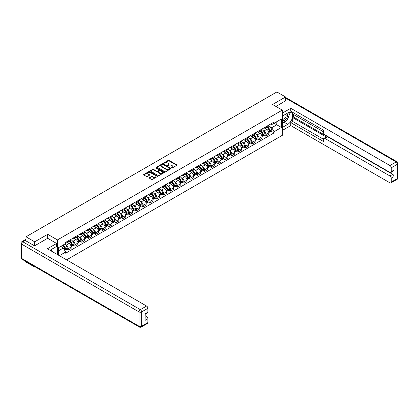 <?xml version="1.0" encoding="UTF-8"?>
<svg xmlns="http://www.w3.org/2000/svg" width="419" height="419" viewBox="0 0 419 419"><rect width="100%" height="100%" fill="white"/><g stroke="black" fill="none" stroke-linecap="round" stroke-linejoin="round"><path stroke-width="0.63" d="M171.633 167.967L172.23 167.967L176.787 165.332A0.608 0.351 0 0 0 176.787 164.84L169.067 160.383A0.608 0.351 0 0 0 168.213 160.383L163.656 163.012L163.656 163.358L164.845 163.017A1.943 1.121 0 0 1 167.59 163.017L168.234 163.389A1.943 1.121 0 0 1 168.799 164.185A1.943 1.121 0 0 1 168.234 164.976L167.642 165.662L168.831 165.322A1.943 1.121 0 0 1 171.575 165.322L172.219 165.694A1.943 1.121 0 0 1 172.79 166.484A1.943 1.121 0 0 1 172.219 167.281L171.633 167.967L171.633 167.621M149.384 177.666A0.608 0.351 0 0 0 149.384 178.159L151.547 179.411A0.608 0.351 0 0 0 152.406 179.411L157.465 176.488A0.608 0.351 0 0 0 157.465 175.996L149.751 171.539A0.608 0.351 0 0 0 148.892 171.539L143.832 174.461A0.608 0.351 0 0 0 143.832 174.953L146.446 176.467A0.608 0.351 0 0 0 147.305 176.467L149.468 175.215A0.608 0.351 0 0 0 149.468 174.718L148.174 173.969A1.624 0.938 0 0 1 147.698 173.309A1.624 0.938 0 0 1 148.698 172.445A1.624 0.938 0 0 1 150.468 172.644L155.549 175.577A1.624 0.938 0 0 1 156.025 176.242A1.624 0.938 0 0 1 155.025 177.106A1.624 0.938 0 0 1 153.254 176.902L152.406 176.415A0.608 0.351 0 0 0 151.547 176.415L149.384 177.666L149.384 178.159M57.45 239.925L47.708 234.3L34.688 241.821L25.994 236.798L276.875 91.955L285.569 96.972L272.549 104.493L282.291 110.118L57.45 239.925L57.45 254.584M164.887 171.711A0.608 0.351 0 0 0 165.746 171.711L170.805 168.789A0.608 0.351 0 0 0 170.805 168.291L163.085 163.834A0.608 0.351 0 0 0 162.226 163.834L157.167 166.757A0.608 0.351 0 0 0 157.167 167.254L164.887 171.711M155.858 168.056L156.287 168.119L156.287 167.61L164.138 172.146A0.608 0.351 0 0 1 164.138 172.638L159.079 175.561A0.608 0.351 0 0 1 158.22 175.561L150.5 171.104L152.663 169.863L152.663 169.36L150.5 170.606A0.608 0.351 0 0 0 150.5 171.104L150.5 170.606M152.663 169.863A0.608 0.351 0 0 1 153.522 169.863L153.522 169.36A0.608 0.351 0 0 0 152.663 169.36M153.522 169.36L156.654 171.167A0.608 0.351 0 0 0 157.513 171.167L158.948 170.334A0.608 0.351 0 0 0 158.948 169.842L155.69 167.961L156.287 167.61M34.688 266.584L34.688 267.044L25.994 262.022L25.994 261.566M66.605 259.869L282.291 135.342L282.291 110.118M34.688 267.044L35.086 266.814M34.688 241.821L34.688 245.78M25.994 236.798L25.994 240.909M24.192 240.365A1.236 0.712 -120 0 0 24.019 240.422A1.236 0.712 -120 0 0 23.888 240.537M285.569 100.932L285.569 96.972M265.908 126.763A2.844 1.639 60 0 1 265.316 128.041L268.202 126.376A2.844 1.639 -120 0 0 268.789 125.103M263.169 130.608L263.897 131.027A2.844 1.639 60 0 1 265.908 134.509L268.789 132.844A2.844 1.639 -120 0 0 266.783 129.361L264.714 128.172M268.789 132.844L268.789 134.384L265.908 136.049L264.342 135.143M265.316 128.041A2.844 1.639 60 0 1 263.918 127.915M265.908 134.509L265.908 136.049M259.089 130.702A2.844 1.639 60 0 1 258.502 131.975L261.388 130.309A2.844 1.639 -120 0 0 261.975 129.036M257.528 139.082L259.089 139.983L261.975 138.317L261.975 136.777A2.844 1.639 -120 0 0 259.963 133.3L257.9 132.105M258.502 131.975A2.844 1.639 60 0 1 257.104 131.849M256.355 134.546L257.083 134.965A2.844 1.639 60 0 1 259.089 138.443L259.089 139.983M252.275 134.635A2.844 1.639 60 0 1 251.688 135.913L254.569 134.248A2.844 1.639 -120 0 0 255.161 132.97M250.709 143.015L252.275 143.916L255.161 142.256L255.161 140.716A2.844 1.639 -120 0 0 253.149 137.233L251.086 136.044M251.688 135.913A2.844 1.639 60 0 1 250.284 135.782M249.535 138.48L250.263 138.899A2.844 1.639 60 0 1 252.275 142.381L252.275 143.916M245.461 138.569A2.844 1.639 60 0 1 244.869 139.846L247.755 138.181A2.844 1.639 -120 0 0 248.341 136.908M243.895 146.949L245.461 147.855L248.341 146.189L248.341 144.649A2.844 1.639 -120 0 0 246.33 141.172L244.267 139.977M244.869 139.846A2.844 1.639 60 0 1 243.47 139.721M242.721 142.413L243.449 142.832A2.844 1.639 60 0 1 245.461 146.315L245.461 147.855M238.641 142.507A2.844 1.639 60 0 1 238.055 143.78L240.935 142.114A2.844 1.639 -120 0 0 241.527 140.842M237.081 150.887L238.641 151.788L241.527 150.122L241.527 148.588A2.844 1.639 -120 0 0 239.516 145.105L237.453 143.911M238.055 143.78A2.844 1.639 60 0 1 236.656 143.654M235.907 146.351L236.63 146.77A2.844 1.639 60 0 1 238.641 150.248L238.641 151.788M231.827 146.441A2.844 1.639 60 0 1 231.236 147.718L234.121 146.053A2.844 1.639 -120 0 0 234.708 144.775M230.261 154.821L231.827 155.727L234.708 154.061L234.708 152.521A2.844 1.639 -120 0 0 232.702 149.038L230.639 147.849M231.236 147.718A2.844 1.639 60 0 1 229.837 147.588M229.088 150.285L229.816 150.704A2.844 1.639 60 0 1 231.827 154.187L231.827 155.727M225.008 150.374A2.844 1.639 60 0 1 224.422 151.652L227.308 149.986A2.844 1.639 -120 0 0 227.894 148.714M223.447 158.754L225.008 159.66L227.894 157.994L227.894 156.455A2.844 1.639 -120 0 0 225.883 152.977L223.819 151.783M224.422 151.652A2.844 1.639 60 0 1 223.023 151.526M222.274 154.218L223.002 154.637A2.844 1.639 60 0 1 225.008 158.12L225.008 159.66M218.194 154.312A2.844 1.639 60 0 1 217.608 155.585L220.488 153.925A2.844 1.639 -120 0 0 221.08 152.647M216.633 162.692L218.194 163.593L221.08 161.928L221.08 160.393A2.844 1.639 -120 0 0 219.069 156.91L217.005 155.716M217.608 155.585A2.844 1.639 60 0 1 216.209 155.459M215.46 158.157L216.183 158.576A2.844 1.639 60 0 1 218.194 162.053L218.194 163.593M211.38 158.246A2.844 1.639 60 0 1 210.788 159.524L213.674 157.858A2.844 1.639 -120 0 0 214.261 156.58M209.814 166.626L211.38 167.532L214.261 165.866L214.261 164.327A2.844 1.639 -120 0 0 212.255 160.844L210.186 159.655M210.788 159.524A2.844 1.639 60 0 1 209.39 159.393M208.641 162.09L209.369 162.509A2.844 1.639 60 0 1 211.38 165.992L211.38 167.532M204.561 162.179A2.844 1.639 60 0 1 203.974 163.457L206.86 161.792A2.844 1.639 -120 0 0 207.447 160.519M203 170.564L204.561 171.465L207.447 169.8L207.447 168.26A2.844 1.639 -120 0 0 205.436 164.782L203.372 163.588M203.974 163.457A2.844 1.639 60 0 1 202.576 163.331M201.827 166.024L202.555 166.443A2.844 1.639 60 0 1 204.561 169.925L204.561 171.465M197.747 166.118A2.844 1.639 60 0 1 197.16 167.391L200.041 165.73A2.844 1.639 -120 0 0 200.633 164.452M196.181 174.498L197.747 175.399L200.633 173.733L200.633 172.199A2.844 1.639 -120 0 0 198.622 168.716L196.558 167.521M197.16 167.391A2.844 1.639 60 0 1 195.757 167.265M195.008 169.962L195.736 170.381A2.844 1.639 60 0 1 197.747 173.859L197.747 175.399M190.933 170.051A2.844 1.639 60 0 1 190.341 171.329L193.227 169.664A2.844 1.639 -120 0 0 193.814 168.386M189.367 178.431L190.933 179.337L193.814 177.672L193.814 176.132A2.844 1.639 -120 0 0 191.802 172.649L189.739 171.46M190.341 171.329A2.844 1.639 60 0 1 188.943 171.198M188.194 173.895L188.922 174.314A2.844 1.639 60 0 1 190.933 177.797L190.933 179.337M184.114 173.99A2.844 1.639 60 0 1 183.527 175.262L186.408 173.597A2.844 1.639 -120 0 0 187 172.324M182.553 182.37L184.114 183.271L187 181.605L187 180.065A2.844 1.639 -120 0 0 184.989 176.588L182.925 175.393M183.527 175.262A2.844 1.639 60 0 1 182.129 175.137M181.38 177.829L182.103 178.248A2.844 1.639 60 0 1 184.114 181.731L184.114 183.271M177.3 177.923A2.844 1.639 60 0 1 176.708 179.196L179.594 177.536A2.844 1.639 -120 0 0 180.18 176.258M175.734 186.303L177.3 187.204L180.18 185.538L180.18 184.004A2.844 1.639 -120 0 0 178.175 180.521L176.111 179.327M176.708 179.196A2.844 1.639 60 0 1 175.31 179.07M174.561 181.767L175.289 182.186A2.844 1.639 60 0 1 177.3 185.664L177.3 187.204M170.481 181.856A2.844 1.639 60 0 1 169.894 183.134L172.78 181.469A2.844 1.639 -120 0 0 173.366 180.191M168.92 190.236L170.481 191.143L173.366 189.477L173.366 187.937A2.844 1.639 -120 0 0 171.355 184.454L169.292 183.265M169.894 183.134A2.844 1.639 60 0 1 168.496 183.003M167.747 185.701L168.475 186.12A2.844 1.639 60 0 1 170.481 189.603L170.481 191.143M163.667 185.795A2.844 1.639 60 0 1 163.08 187.068L165.961 185.402A2.844 1.639 -120 0 0 166.553 184.13M162.101 194.175L163.667 195.076L166.553 193.41L166.553 191.871A2.844 1.639 -120 0 0 164.541 188.393L162.478 187.199M163.08 187.068A2.844 1.639 60 0 1 161.682 186.942M160.933 189.634L161.655 190.058A2.844 1.639 60 0 1 163.667 193.536L163.667 195.076M156.853 189.728A2.844 1.639 60 0 1 156.261 191.001L159.147 189.341A2.844 1.639 -120 0 0 159.733 188.063M155.287 198.108L156.853 199.009L159.733 197.344L159.733 195.809A2.844 1.639 -120 0 0 157.727 192.326L155.659 191.132M156.261 191.001A2.844 1.639 60 0 1 154.862 190.875M154.113 193.573L154.841 193.992A2.844 1.639 60 0 1 156.853 197.475L156.853 199.009M150.033 193.662A2.844 1.639 60 0 1 149.447 194.94L152.327 193.274A2.844 1.639 -120 0 0 152.919 191.996M148.473 202.042L150.033 202.948L152.919 201.282L152.919 199.743A2.844 1.639 -120 0 0 150.908 196.26L148.845 195.071M149.447 194.94A2.844 1.639 60 0 1 148.048 194.809M147.299 197.506L148.027 197.925A2.844 1.639 60 0 1 150.033 201.408L150.033 202.948M143.219 197.6A2.844 1.639 60 0 1 142.633 198.873L145.513 197.208A2.844 1.639 -120 0 0 146.1 195.935M141.653 205.98L143.219 206.881L146.105 205.216L146.105 203.676A2.844 1.639 -120 0 0 144.094 200.198L142.031 199.004M142.633 198.873A2.844 1.639 60 0 1 141.229 198.747M140.48 201.439L141.208 201.864A2.844 1.639 60 0 1 143.219 205.341L143.219 206.881M136.405 201.534A2.844 1.639 60 0 1 135.814 202.812L138.699 201.146A2.844 1.639 -120 0 0 139.286 199.868M134.839 209.914L136.405 210.815L139.286 209.149L139.286 207.615A2.844 1.639 -120 0 0 137.275 204.132L135.211 202.937M135.814 202.812A2.844 1.639 60 0 1 134.415 202.681M133.666 205.378L134.394 205.797A2.844 1.639 60 0 1 136.405 209.28L136.405 210.815M129.586 205.467A2.844 1.639 60 0 1 129 206.745L131.88 205.08A2.844 1.639 -120 0 0 132.472 203.802M128.025 213.847L129.586 214.753L132.472 213.088L132.472 211.548A2.844 1.639 -120 0 0 130.461 208.065L128.397 206.876M129 206.745A2.844 1.639 60 0 1 127.601 206.614M126.852 209.311L127.575 209.73A2.844 1.639 60 0 1 129.586 213.213L129.586 214.753M122.772 209.406A2.844 1.639 60 0 1 122.18 210.678L125.066 209.013A2.844 1.639 -120 0 0 125.653 207.74M121.206 217.786L122.772 218.687L125.653 217.021L125.653 215.481A2.844 1.639 -120 0 0 123.647 212.004L121.583 210.809M122.18 210.678A2.844 1.639 60 0 1 120.782 210.553M120.033 213.245L120.761 213.669A2.844 1.639 60 0 1 122.772 217.147L122.772 218.687M115.953 213.339A2.844 1.639 60 0 1 115.366 214.617L118.252 212.952A2.844 1.639 -120 0 0 118.839 211.674M114.392 221.719L115.953 222.62L118.839 220.954L118.839 219.42A2.844 1.639 -120 0 0 116.828 215.937L114.764 214.748M115.366 214.617A2.844 1.639 60 0 1 113.968 214.486M113.219 217.183L113.947 217.602A2.844 1.639 60 0 1 115.953 221.085L115.953 222.62M109.139 217.272A2.844 1.639 60 0 1 108.552 218.55L111.433 216.885A2.844 1.639 -120 0 0 112.025 215.607M107.573 225.652L109.139 226.559L112.025 224.893L112.025 223.353A2.844 1.639 -120 0 0 110.014 219.87L107.95 218.681M108.552 218.55A2.844 1.639 60 0 1 107.149 218.419M106.4 221.117L107.128 221.536A2.844 1.639 60 0 1 109.139 225.019L109.139 226.559M102.325 221.211A2.844 1.639 60 0 1 101.733 222.484L104.619 220.818A2.844 1.639 -120 0 0 105.206 219.546M100.759 229.591L102.325 230.492L105.206 228.826L105.206 227.287A2.844 1.639 -120 0 0 103.2 223.809L101.131 222.615M101.733 222.484A2.844 1.639 60 0 1 100.335 222.358M99.586 225.05L100.314 225.474A2.844 1.639 60 0 1 102.325 228.952L102.325 230.492M95.506 225.144A2.844 1.639 60 0 1 94.919 226.422L97.8 224.757A2.844 1.639 -120 0 0 98.392 223.479M93.945 233.524L95.506 234.425L98.392 232.765L98.392 231.225A2.844 1.639 -120 0 0 96.38 227.742L94.317 226.553M94.919 226.422A2.844 1.639 60 0 1 93.521 226.291M92.772 228.989L93.5 229.408A2.844 1.639 60 0 1 95.506 232.891L95.506 234.425M88.692 229.078A2.844 1.639 60 0 1 88.105 230.356L90.986 228.69A2.844 1.639 -120 0 0 91.572 227.412M87.126 237.458L88.692 238.364L91.572 236.698L91.572 235.159A2.844 1.639 -120 0 0 89.566 231.676L87.503 230.487M88.105 230.356A2.844 1.639 60 0 1 86.702 230.225M85.953 232.922L86.681 233.341A2.844 1.639 60 0 1 88.692 236.824L88.692 238.364M81.878 233.016A2.844 1.639 60 0 1 81.286 234.289L84.172 232.624A2.844 1.639 -120 0 0 84.758 231.351M80.312 241.396L81.878 242.297L84.758 240.632L84.758 239.092A2.844 1.639 -120 0 0 82.747 235.614L80.684 234.42M81.286 234.289A2.844 1.639 60 0 1 79.888 234.163M79.139 236.855L79.867 237.28A2.844 1.639 60 0 1 81.878 240.757L81.878 242.297M75.059 236.95A2.844 1.639 60 0 1 74.472 238.228L77.353 236.562A2.844 1.639 -120 0 0 77.944 235.284M73.498 245.33L75.059 246.231L77.944 244.57L77.944 243.03A2.844 1.639 -120 0 0 75.933 239.548L73.87 238.359M74.472 238.228A2.844 1.639 60 0 1 73.074 238.097M72.325 240.794L73.047 241.213A2.844 1.639 60 0 1 75.059 244.696L75.059 246.231M68.245 240.883A2.844 1.639 60 0 1 67.653 242.161L70.539 240.496A2.844 1.639 -120 0 0 71.125 239.218M66.679 249.263L68.245 250.169L71.125 248.504L71.125 246.964A2.844 1.639 -120 0 0 69.119 243.481L67.056 242.292M67.653 242.161A2.844 1.639 60 0 1 66.254 242.03M65.505 244.727L66.233 245.146A2.844 1.639 60 0 1 68.245 248.629L68.245 250.169M270.737 123.977L271.763 124.569L281.416 118.996L276.786 121.667L276.786 124.799L271.763 127.701L269.988 126.674M58.325 255.087L58.325 247.797L65.668 243.559L65.668 242.376L274.078 122.049L274.078 123.233L281.416 127.47L274.078 131.707L271.763 127.701M281.416 118.996L281.416 127.47M58.325 250.923L63.348 248.022L65.668 252.034L65.668 253.223L274.078 132.896L274.078 131.707M65.668 252.034L59.351 255.679M47.708 234.3L47.708 238.311M63.348 248.022L60.64 246.461M271.161 131.21L274.078 132.896M171.8 168.024L172.219 167.783A1.943 1.121 0 0 0 172.79 166.992L172.79 166.484M168.799 164.185L168.799 164.688A1.943 1.121 0 0 1 168.234 165.479L167.815 165.725M176.781 165.337L169.067 160.886A0.608 0.351 0 0 0 168.213 160.886L163.824 163.42M170.8 168.794L163.085 164.342A0.608 0.351 0 0 0 162.226 164.342L157.177 167.26L157.167 166.757M169.732 168.716L169.732 168.37L162.96 164.458L161.734 164.814A1.943 1.121 0 0 0 161.168 165.605A1.943 1.121 0 0 0 161.734 166.401L166.369 169.072A1.943 1.121 0 0 0 169.114 169.072L169.732 168.716L169.732 169.218L169.857 168.543M161.168 165.605L161.168 166.113A1.943 1.121 0 0 0 161.734 166.903L161.734 166.401M169.732 169.218L169.114 169.58A1.943 1.121 0 0 1 166.369 169.58L161.734 166.903M153.522 169.863L156.654 171.67A0.608 0.351 0 0 0 157.513 171.67L158.948 170.842A0.608 0.351 0 0 0 159.126 170.591L159.126 170.088M156.287 168.119L164.128 172.644M159.901 173.042A1.624 0.938 0 0 0 161.671 173.246A1.624 0.938 0 0 0 162.672 172.377A1.624 0.938 0 0 0 162.195 171.717L160.404 170.685A0.608 0.351 0 0 0 159.55 170.685L158.11 171.512A0.608 0.351 0 0 0 158.11 172.01L159.901 173.042L159.901 173.545A1.624 0.938 0 0 0 161.671 173.749A1.624 0.938 0 0 0 162.672 172.885L162.672 172.377M157.932 171.759L157.932 172.267A0.608 0.351 0 0 0 158.11 172.513L158.11 172.01M159.901 173.545L158.11 172.513M156.025 176.242L156.025 176.745A1.624 0.938 0 0 1 155.025 177.614A1.624 0.938 0 0 1 153.254 177.41L152.406 176.918A0.608 0.351 0 0 0 151.547 176.918L149.389 178.164M147.698 173.309L147.698 173.812A1.624 0.938 0 0 0 148.174 174.477L148.174 173.969M149.463 175.221L148.174 174.477M157.46 176.493L149.751 172.041A0.608 0.351 0 0 0 148.892 172.041L143.837 174.959M266.982 127.083A3.891 2.247 60 0 1 266.997 127.093A3.891 2.247 60 0 1 269.558 130.587L269.585 130.665A0.759 0.435 60 0 1 269.464 131.262A0.759 0.435 60 0 1 269.448 131.273M266.809 127.182A4.698 2.713 60 0 1 269.391 131.053L269.412 131.137A1.561 0.901 60 0 1 269.166 132.362L268.778 132.582M269.433 132.016A1.561 0.901 -120 0 0 269.867 131.959A1.561 0.901 -120 0 0 270.114 130.733L270.087 130.649A4.698 2.713 -120 0 0 267.511 126.779M268.731 125.6A4.698 2.713 60 0 1 271.685 129.733L271.706 129.811A1.561 0.901 60 0 1 271.46 131.037L269.867 131.959M265.206 128.094A4.698 2.713 60 0 1 266.185 129.021M268.469 129.026L269.071 129.371M282.291 116.147L287.753 112.994A6.95 4.012 120 0 1 291.226 112.648A6.95 4.012 120 0 1 292.294 118.216A6.95 4.012 120 0 1 287.753 124.343L282.291 127.496M282.291 130.471L290.765 125.58L290.765 122.605L323.536 141.522L323.536 139.15A1.854 1.068 -120 0 1 323.918 138.301A1.854 1.068 -120 0 1 324.845 138.396L389.948 175.98L392.744 174.367A1.854 1.068 60 0 1 394.054 176.635L394.054 170.025A1.854 1.068 60 0 1 393.671 170.873L390.875 172.492A1.854 1.068 -120 0 0 391.257 171.643L391.257 167.81A1.854 1.068 -120 0 0 389.948 165.536L396.196 161.928L285.569 98.056M293.562 114.528L293.562 117.105L292.687 117.608L292.687 121.494L290.765 122.605M292.687 112.36L292.687 114.026L323.536 131.833M390.875 172.492A1.854 1.068 -120 0 1 389.948 172.398L324.845 134.813A1.854 1.068 -120 0 1 323.536 132.54L323.536 130.173L290.765 111.25L290.765 108.275L389.948 165.536M282.291 113.167L290.765 108.275M290.765 125.58L389.948 182.841A1.854 1.068 -120 0 0 390.875 182.935A1.854 1.068 -120 0 0 391.257 182.087L391.257 178.248A1.854 1.068 -120 0 0 389.948 175.98M285.569 100.785L275.98 106.473M292.687 117.608L326.768 137.285L324.845 138.396M293.562 117.105L392.744 174.367M292.687 121.494L323.536 139.302M323.918 138.301L325.841 137.191A1.854 1.068 60 0 1 326.768 137.285M282.291 123.511L284.302 122.353A6.95 4.012 120 0 0 286.229 120.787M287.607 118.965A6.95 4.012 120 0 0 289.105 115.11M289.215 113.863A6.95 4.012 120 0 0 289.042 112.444M25.161 240.433L22.804 241.794A1.854 1.068 -120 0 0 21.877 241.7L24.234 240.338A1.854 1.068 60 0 1 25.161 240.433L34.557 245.853L47.666 238.285L56.623 243.46L56.623 246.435L50.416 250.017A6.95 4.012 120 0 0 49.997 250.279M56.623 243.46L47.405 248.781L146.582 306.043A1.854 1.068 60 0 1 147.897 308.311L147.897 312.145A1.854 1.068 60 0 1 147.509 312.993L145.1 314.386M51.856 250.855L51.856 249.185M145.1 317.345L146.582 316.486A1.854 1.068 60 0 1 147.897 318.754L147.897 322.588A1.854 1.068 60 0 1 147.509 323.437L141.261 327.045A1.854 1.068 -120 0 0 141.648 326.197L147.897 322.588M147.897 312.145L145.1 313.763L145.1 320.373L147.897 318.754M146.582 316.486L145.1 315.627M282.291 120.007A4.017 2.32 120 0 0 285.486 119.661A4.017 2.32 120 0 0 287.575 115.288A4.017 2.32 120 0 0 286.847 113.512M282.626 115.953A4.017 2.32 120 0 0 282.291 116.676M282.291 118.017A2.75 1.587 120 0 0 282.846 119.012A2.75 1.587 120 0 0 284.967 118.273A2.75 1.587 120 0 0 286.167 115.508A2.75 1.587 120 0 0 285.596 114.246A2.75 1.587 120 0 0 285.585 114.24M282.856 115.822A2.75 1.587 120 0 0 282.291 117.467M288.382 112.674L289.456 114.204L287.099 120.284L282.38 123.008M51.024 249.666L52.035 251.452M260.162 131.016A3.891 2.247 60 0 1 260.183 131.027A3.891 2.247 60 0 1 262.744 134.52L262.765 134.604A0.759 0.435 60 0 1 262.65 135.196A0.759 0.435 60 0 1 262.629 135.206M259.995 131.116A4.698 2.713 60 0 1 262.572 134.991L262.598 135.07A1.561 0.901 60 0 1 262.352 136.295L261.964 136.521M262.619 135.95A1.561 0.901 -120 0 0 263.048 135.892A1.561 0.901 -120 0 0 263.294 134.667L263.273 134.588A4.698 2.713 -120 0 0 260.691 130.712M261.917 129.534A4.698 2.713 60 0 1 264.866 133.666L264.892 133.745A1.561 0.901 60 0 1 264.646 134.97L263.048 135.892M258.392 132.032A4.698 2.713 60 0 1 259.371 132.959M261.655 132.964L262.252 133.31M253.348 134.955A3.891 2.247 60 0 1 253.369 134.965A3.891 2.247 60 0 1 255.93 138.459L255.951 138.537A0.759 0.435 60 0 1 255.831 139.134A0.759 0.435 60 0 1 255.815 139.139M253.176 135.049A4.698 2.713 60 0 1 255.758 138.925L255.779 139.008A1.561 0.901 60 0 1 255.532 140.229L255.145 140.454M255.8 139.888A1.561 0.901 -120 0 0 256.234 139.826A1.561 0.901 -120 0 0 256.48 138.6L256.454 138.521A4.698 2.713 -120 0 0 253.877 134.646M255.098 133.467A4.698 2.713 60 0 1 258.052 137.6L258.073 137.683A1.561 0.901 60 0 1 257.826 138.909L256.234 139.826M251.573 135.966A4.698 2.713 60 0 1 252.557 136.893M254.841 136.898L255.438 137.243M246.529 138.888A3.891 2.247 60 0 1 246.55 138.899A3.891 2.247 60 0 1 249.111 142.392L249.137 142.47A0.759 0.435 60 0 1 249.017 143.068A0.759 0.435 60 0 1 248.996 143.078M246.362 138.988A4.698 2.713 60 0 1 248.944 142.858L248.965 142.942A1.561 0.901 60 0 1 248.718 144.167L248.331 144.393M248.986 143.822A1.561 0.901 -120 0 0 249.415 143.764A1.561 0.901 -120 0 0 249.661 142.539L249.64 142.455A4.698 2.713 -120 0 0 247.058 138.584M248.284 137.406A4.698 2.713 60 0 1 251.238 141.538L251.259 141.617A1.561 0.901 60 0 1 251.012 142.842L249.415 143.764M244.759 139.899A4.698 2.713 60 0 1 245.738 140.826M248.022 140.831L248.624 141.177M239.715 142.821A3.891 2.247 60 0 1 239.736 142.832A3.891 2.247 60 0 1 242.297 146.325L242.318 146.409A0.759 0.435 60 0 1 242.198 147.001A0.759 0.435 60 0 1 242.182 147.011M239.548 142.921A4.698 2.713 60 0 1 242.124 146.797L242.151 146.875A1.561 0.901 60 0 1 241.904 148.101L241.517 148.326M242.172 147.755A1.561 0.901 -120 0 0 242.601 147.698A1.561 0.901 -120 0 0 242.847 146.472L242.826 146.393A4.698 2.713 -120 0 0 240.244 142.518M241.47 141.339A4.698 2.713 60 0 1 244.418 145.472L244.445 145.55A1.561 0.901 60 0 1 244.198 146.776L242.601 147.698M237.945 143.837A4.698 2.713 60 0 1 238.924 144.764M241.208 144.77L241.805 145.115M232.901 146.76A3.891 2.247 60 0 1 232.917 146.77A3.891 2.247 60 0 1 235.478 150.264L235.504 150.342A0.759 0.435 60 0 1 235.384 150.94A0.759 0.435 60 0 1 235.368 150.945M232.728 146.854A4.698 2.713 60 0 1 235.31 150.73L235.331 150.814A1.561 0.901 60 0 1 235.085 152.034L234.698 152.259M235.352 151.694A1.561 0.901 -120 0 0 235.787 151.631A1.561 0.901 -120 0 0 236.033 150.405L236.007 150.327A4.698 2.713 -120 0 0 233.43 146.451M234.65 145.278A4.698 2.713 60 0 1 237.604 149.405L237.625 149.489A1.561 0.901 60 0 1 237.379 150.714L235.787 151.631M231.126 147.771A4.698 2.713 60 0 1 232.11 148.698M234.394 148.703L234.991 149.049M226.082 150.693A3.891 2.247 60 0 1 226.103 150.704A3.891 2.247 60 0 1 228.664 154.197L228.685 154.276A0.759 0.435 60 0 1 228.57 154.873A0.759 0.435 60 0 1 228.549 154.883M225.914 150.793A4.698 2.713 60 0 1 228.496 154.663L228.517 154.747A1.561 0.901 60 0 1 228.271 155.973L227.884 156.198M228.538 155.627A1.561 0.901 -120 0 0 228.968 155.569A1.561 0.901 -120 0 0 229.214 154.344L229.193 154.26A4.698 2.713 -120 0 0 226.611 150.39M227.836 149.211A4.698 2.713 60 0 1 230.785 153.344L230.811 153.422A1.561 0.901 60 0 1 230.565 154.648L228.968 155.569M224.312 151.704A4.698 2.713 60 0 1 225.291 152.631M227.575 152.636L228.172 152.982M219.268 154.627A3.891 2.247 60 0 1 219.289 154.637A3.891 2.247 60 0 1 221.85 158.131L221.871 158.214A0.759 0.435 60 0 1 221.751 158.806A0.759 0.435 60 0 1 221.735 158.817M219.095 154.726A4.698 2.713 60 0 1 221.677 158.602L221.703 158.681A1.561 0.901 60 0 1 221.452 159.906L221.064 160.131M221.719 159.56A1.561 0.901 -120 0 0 222.154 159.503A1.561 0.901 -120 0 0 222.4 158.277L222.379 158.199A4.698 2.713 -120 0 0 219.797 154.323M221.017 153.144A4.698 2.713 60 0 1 223.971 157.277L223.992 157.355A1.561 0.901 60 0 1 223.746 158.581L222.154 159.503M217.498 155.643A4.698 2.713 60 0 1 218.477 156.57M220.761 156.575L221.358 156.921M212.454 158.565A3.891 2.247 60 0 1 212.47 158.576A3.891 2.247 60 0 1 215.031 162.069L215.057 162.148A0.759 0.435 60 0 1 214.937 162.745A0.759 0.435 60 0 1 214.921 162.75M212.281 158.66A4.698 2.713 60 0 1 214.863 162.535L214.884 162.619A1.561 0.901 60 0 1 214.638 163.839L214.25 164.065M214.905 163.499A1.561 0.901 -120 0 0 215.34 163.436A1.561 0.901 -120 0 0 215.586 162.216L215.56 162.132A4.698 2.713 -120 0 0 212.978 158.256M214.203 157.083A4.698 2.713 60 0 1 217.157 161.21L217.178 161.294A1.561 0.901 60 0 1 216.932 162.52L215.34 163.436M210.678 159.576A4.698 2.713 60 0 1 211.658 160.503M213.941 160.508L214.544 160.854M205.635 162.499A3.891 2.247 60 0 1 205.656 162.509A3.891 2.247 60 0 1 208.217 166.003L208.238 166.081A0.759 0.435 60 0 1 208.117 166.678A0.759 0.435 60 0 1 208.102 166.689M205.467 162.598A4.698 2.713 60 0 1 208.044 166.474L208.07 166.553A1.561 0.901 60 0 1 207.824 167.778L207.436 168.003M208.091 167.432A1.561 0.901 -120 0 0 208.521 167.375A1.561 0.901 -120 0 0 208.767 166.149L208.746 166.065A4.698 2.713 -120 0 0 206.164 162.195M207.389 161.016A4.698 2.713 60 0 1 210.338 165.149L210.364 165.227A1.561 0.901 60 0 1 210.118 166.453L208.521 167.375M203.864 163.515A4.698 2.713 60 0 1 204.844 164.437M207.127 164.447L207.724 164.793M198.821 166.432A3.891 2.247 60 0 1 198.842 166.443A3.891 2.247 60 0 1 201.403 169.936L201.424 170.02A0.759 0.435 60 0 1 201.303 170.612A0.759 0.435 60 0 1 201.288 170.622M198.648 166.532A4.698 2.713 60 0 1 201.23 170.407L201.251 170.486A1.561 0.901 60 0 1 201.005 171.711L200.617 171.937M201.272 171.366A1.561 0.901 -120 0 0 201.707 171.308A1.561 0.901 -120 0 0 201.953 170.083L201.927 170.004A4.698 2.713 -120 0 0 199.35 166.128M200.57 164.95A4.698 2.713 60 0 1 203.524 169.082L203.545 169.161A1.561 0.901 60 0 1 203.299 170.386L201.707 171.308M197.045 167.448A4.698 2.713 60 0 1 198.03 168.375M200.313 168.38L200.911 168.726M192.002 170.371A3.891 2.247 60 0 1 192.022 170.381A3.891 2.247 60 0 1 194.584 173.875L194.61 173.953A0.759 0.435 60 0 1 194.489 174.55A0.759 0.435 60 0 1 194.468 174.555M191.834 170.465A4.698 2.713 60 0 1 194.416 174.341L194.437 174.424A1.561 0.901 60 0 1 194.191 175.65L193.803 175.87M194.458 175.304A1.561 0.901 -120 0 0 194.887 175.242A1.561 0.901 -120 0 0 195.134 174.021L195.113 173.937A4.698 2.713 -120 0 0 192.531 170.062M193.756 168.888A4.698 2.713 60 0 1 196.71 173.016L196.731 173.099A1.561 0.901 60 0 1 196.485 174.325L194.887 175.242M190.231 171.381A4.698 2.713 60 0 1 191.211 172.309M193.494 172.314L194.097 172.659M185.188 174.304A3.891 2.247 60 0 1 185.208 174.314A3.891 2.247 60 0 1 187.77 177.808L187.791 177.886A0.759 0.435 60 0 1 187.67 178.484A0.759 0.435 60 0 1 187.654 178.494M185.02 174.404A4.698 2.713 60 0 1 187.597 178.279L187.623 178.358A1.561 0.901 60 0 1 187.377 179.583L186.984 179.809M187.644 179.238A1.561 0.901 -120 0 0 188.073 179.18A1.561 0.901 -120 0 0 188.32 177.955L188.299 177.871A4.698 2.713 -120 0 0 185.717 174M186.942 172.822A4.698 2.713 60 0 1 189.891 176.954L189.917 177.033A1.561 0.901 60 0 1 189.671 178.258L188.073 179.18M183.417 175.32A4.698 2.713 60 0 1 184.397 176.242M186.68 176.252L187.277 176.598M178.374 178.237A3.891 2.247 60 0 1 178.389 178.248A3.891 2.247 60 0 1 180.95 181.741L180.977 181.825A0.759 0.435 60 0 1 180.856 182.417A0.759 0.435 60 0 1 180.84 182.427M178.201 178.337A4.698 2.713 60 0 1 180.783 182.213L180.804 182.291A1.561 0.901 60 0 1 180.558 183.517L180.17 183.742M180.825 183.171A1.561 0.901 -120 0 0 181.259 183.113A1.561 0.901 -120 0 0 181.506 181.888L181.479 181.809A4.698 2.713 -120 0 0 178.903 177.934M180.123 176.755A4.698 2.713 60 0 1 183.077 180.888L183.098 180.966A1.561 0.901 60 0 1 182.852 182.192L181.259 183.113M176.598 179.253A4.698 2.713 60 0 1 177.583 180.18M179.861 180.186L180.463 180.531M171.554 182.176A3.891 2.247 60 0 1 171.575 182.186A3.891 2.247 60 0 1 174.136 185.68L174.157 185.758A0.759 0.435 60 0 1 174.042 186.355A0.759 0.435 60 0 1 174.021 186.361M171.387 182.27A4.698 2.713 60 0 1 173.964 186.146L173.99 186.23A1.561 0.901 60 0 1 173.744 187.455L173.356 187.675M174.011 187.11A1.561 0.901 -120 0 0 174.44 187.047A1.561 0.901 -120 0 0 174.686 185.827L174.665 185.743A4.698 2.713 -120 0 0 172.083 181.867M173.309 180.694A4.698 2.713 60 0 1 176.258 184.821L176.284 184.905A1.561 0.901 60 0 1 176.038 186.13L174.44 187.047M169.784 183.187A4.698 2.713 60 0 1 170.763 184.114M173.047 184.119L173.644 184.465M164.74 186.109A3.891 2.247 60 0 1 164.761 186.12A3.891 2.247 60 0 1 167.322 189.613L167.343 189.697A0.759 0.435 60 0 1 167.223 190.289A0.759 0.435 60 0 1 167.207 190.299M164.567 186.209A4.698 2.713 60 0 1 167.15 190.085L167.171 190.163A1.561 0.901 60 0 1 166.924 191.389L166.537 191.614M167.191 191.043A1.561 0.901 -120 0 0 167.626 190.985A1.561 0.901 -120 0 0 167.872 189.76L167.851 189.681A4.698 2.713 -120 0 0 165.269 185.806M166.49 184.627A4.698 2.713 60 0 1 169.444 188.76L169.465 188.838A1.561 0.901 60 0 1 169.218 190.064L167.626 190.985M162.97 187.125A4.698 2.713 60 0 1 163.949 188.047M166.233 188.058L166.83 188.403M157.921 190.043A3.891 2.247 60 0 1 157.942 190.058A3.891 2.247 60 0 1 160.503 193.547L160.529 193.63A0.759 0.435 60 0 1 160.409 194.222A0.759 0.435 60 0 1 160.393 194.233M157.754 190.142A4.698 2.713 60 0 1 160.336 194.018L160.357 194.097A1.561 0.901 60 0 1 160.11 195.322L159.723 195.547M160.377 194.976A1.561 0.901 -120 0 0 160.812 194.919A1.561 0.901 -120 0 0 161.058 193.693L161.032 193.615A4.698 2.713 -120 0 0 158.45 189.739M159.676 188.56A4.698 2.713 60 0 1 162.63 192.693L162.651 192.771A1.561 0.901 60 0 1 162.404 193.997L160.812 194.919M156.151 191.059A4.698 2.713 60 0 1 157.13 191.986M159.414 191.991L160.016 192.337M151.107 193.981A3.891 2.247 60 0 1 151.128 193.992A3.891 2.247 60 0 1 153.689 197.485L153.71 197.564A0.759 0.435 60 0 1 153.59 198.161A0.759 0.435 60 0 1 153.574 198.166M150.94 194.076A4.698 2.713 60 0 1 153.516 197.951L153.543 198.035A1.561 0.901 60 0 1 153.296 199.261L152.909 199.481M153.564 198.915A1.561 0.901 -120 0 0 153.993 198.857A1.561 0.901 -120 0 0 154.239 197.632L154.218 197.548A4.698 2.713 -120 0 0 151.636 193.672M152.862 192.499A4.698 2.713 60 0 1 155.81 196.626L155.837 196.71A1.561 0.901 60 0 1 155.59 197.936L153.993 198.857M149.337 194.992A4.698 2.713 60 0 1 150.316 195.919M152.6 195.924L153.197 196.27M144.293 197.915A3.891 2.247 60 0 1 144.309 197.925A3.891 2.247 60 0 1 146.875 201.419L146.896 201.502A0.759 0.435 60 0 1 146.776 202.094A0.759 0.435 60 0 1 146.76 202.105M144.12 198.014A4.698 2.713 60 0 1 146.702 201.89L146.723 201.968A1.561 0.901 60 0 1 146.477 203.194L146.09 203.419M146.744 202.848A1.561 0.901 -120 0 0 147.179 202.791A1.561 0.901 -120 0 0 147.425 201.565L147.399 201.487A4.698 2.713 -120 0 0 144.822 197.611M146.042 196.432A4.698 2.713 60 0 1 148.996 200.565L149.017 200.643A1.561 0.901 60 0 1 148.771 201.869L147.179 202.791M142.518 198.931A4.698 2.713 60 0 1 143.502 199.853M145.786 199.863L146.383 200.209M137.474 201.848A3.891 2.247 60 0 1 137.495 201.864A3.891 2.247 60 0 1 140.056 205.352L140.082 205.436A0.759 0.435 60 0 1 139.962 206.028A0.759 0.435 60 0 1 139.941 206.038M137.306 201.948A4.698 2.713 60 0 1 139.888 205.823L139.909 205.902A1.561 0.901 60 0 1 139.663 207.127L139.276 207.353M139.93 206.782A1.561 0.901 -120 0 0 140.36 206.724A1.561 0.901 -120 0 0 140.606 205.499L140.585 205.42A4.698 2.713 -120 0 0 138.003 201.544M139.228 200.366A4.698 2.713 60 0 1 142.182 204.498L142.203 204.582A1.561 0.901 60 0 1 141.957 205.802L140.36 206.724M135.704 202.864A4.698 2.713 60 0 1 136.683 203.791M138.967 203.796L139.569 204.142M130.66 205.787A3.891 2.247 60 0 1 130.681 205.797A3.891 2.247 60 0 1 133.242 209.291L133.263 209.369A0.759 0.435 60 0 1 133.142 209.966A0.759 0.435 60 0 1 133.127 209.971M130.487 205.886A4.698 2.713 60 0 1 133.069 209.757L133.095 209.84A1.561 0.901 60 0 1 132.849 211.066L132.456 211.286M133.111 210.72A1.561 0.901 -120 0 0 133.546 210.663A1.561 0.901 -120 0 0 133.792 209.437L133.771 209.353A4.698 2.713 -120 0 0 131.189 205.478M132.409 204.304A4.698 2.713 60 0 1 135.363 208.432L135.389 208.515A1.561 0.901 60 0 1 135.143 209.741L133.546 210.663M128.89 206.797A4.698 2.713 60 0 1 129.869 207.724M132.153 207.73L132.75 208.075M123.846 209.72A3.891 2.247 60 0 1 123.862 209.73A3.891 2.247 60 0 1 126.423 213.224L126.449 213.308A0.759 0.435 60 0 1 126.329 213.9A0.759 0.435 60 0 1 126.313 213.91M123.673 209.819A4.698 2.713 60 0 1 126.255 213.695L126.276 213.774A1.561 0.901 60 0 1 126.03 214.999L125.642 215.225M126.297 214.654A1.561 0.901 -120 0 0 126.732 214.596A1.561 0.901 -120 0 0 126.978 213.371L126.952 213.292A4.698 2.713 -120 0 0 124.375 209.416M125.595 208.238A4.698 2.713 60 0 1 128.549 212.37L128.57 212.449A1.561 0.901 60 0 1 128.324 213.674L126.732 214.596M122.07 210.736A4.698 2.713 60 0 1 123.055 211.658M125.333 211.668L125.936 212.014M117.027 213.653A3.891 2.247 60 0 1 117.048 213.669A3.891 2.247 60 0 1 119.609 217.162L119.63 217.241A0.759 0.435 60 0 1 119.515 217.833A0.759 0.435 60 0 1 119.494 217.843M116.859 213.753A4.698 2.713 60 0 1 119.436 217.629L119.462 217.707A1.561 0.901 60 0 1 119.216 218.933L118.828 219.158M119.483 218.587A1.561 0.901 -120 0 0 119.913 218.529A1.561 0.901 -120 0 0 120.159 217.304L120.138 217.225A4.698 2.713 -120 0 0 117.556 213.35M118.781 212.171A4.698 2.713 60 0 1 121.73 216.304L121.756 216.387A1.561 0.901 60 0 1 121.51 217.608L119.913 218.529M115.256 214.669A4.698 2.713 60 0 1 116.236 215.596M118.519 215.602L119.116 215.947M110.213 217.592A3.891 2.247 60 0 1 110.234 217.602A3.891 2.247 60 0 1 112.795 221.096L112.816 221.174A0.759 0.435 60 0 1 112.695 221.771A0.759 0.435 60 0 1 112.68 221.777M110.04 217.691A4.698 2.713 60 0 1 112.622 221.562L112.643 221.646A1.561 0.901 60 0 1 112.397 222.871L112.009 223.091M112.664 222.526A1.561 0.901 -120 0 0 113.099 222.468A1.561 0.901 -120 0 0 113.345 221.242L113.324 221.159A4.698 2.713 -120 0 0 110.742 217.283M111.962 216.11A4.698 2.713 60 0 1 114.916 220.237L114.937 220.321A1.561 0.901 60 0 1 114.691 221.546L113.099 222.468M108.442 218.603A4.698 2.713 60 0 1 109.422 219.53M111.705 219.535L112.302 219.881M103.393 221.525A3.891 2.247 60 0 1 103.414 221.536A3.891 2.247 60 0 1 105.976 225.029L106.002 225.113A0.759 0.435 60 0 1 105.881 225.705A0.759 0.435 60 0 1 105.866 225.715M103.226 221.625A4.698 2.713 60 0 1 105.808 225.501L105.829 225.579A1.561 0.901 60 0 1 105.583 226.805L105.195 227.03M105.85 226.459A1.561 0.901 -120 0 0 106.285 226.401A1.561 0.901 -120 0 0 106.531 225.176L106.505 225.097A4.698 2.713 -120 0 0 103.922 221.222M105.148 220.043A4.698 2.713 60 0 1 108.102 224.175L108.123 224.254A1.561 0.901 60 0 1 107.877 225.48L106.285 226.401M101.623 222.541A4.698 2.713 60 0 1 102.603 223.463M104.886 223.474L105.488 223.819M96.58 225.459A3.891 2.247 60 0 1 96.6 225.474A3.891 2.247 60 0 1 99.162 228.968L99.183 229.046A0.759 0.435 60 0 1 99.062 229.638A0.759 0.435 60 0 1 99.046 229.649M96.412 225.558A4.698 2.713 60 0 1 98.989 229.434L99.015 229.512A1.561 0.901 60 0 1 98.769 230.738L98.381 230.963M99.036 230.392A1.561 0.901 -120 0 0 99.465 230.335A1.561 0.901 -120 0 0 99.712 229.109L99.691 229.031A4.698 2.713 -120 0 0 97.108 225.155M98.334 223.976A4.698 2.713 60 0 1 101.283 228.109L101.309 228.193A1.561 0.901 60 0 1 101.063 229.413L99.465 230.335M94.809 226.475A4.698 2.713 60 0 1 95.789 227.402M98.072 227.407L98.669 227.753M89.766 229.397A3.891 2.247 60 0 1 89.781 229.408A3.891 2.247 60 0 1 92.348 232.901L92.369 232.98A0.759 0.435 60 0 1 92.248 233.577A0.759 0.435 60 0 1 92.232 233.582M89.593 229.497A4.698 2.713 60 0 1 92.175 233.367L92.196 233.451A1.561 0.901 60 0 1 91.95 234.677L91.562 234.897M92.217 234.331A1.561 0.901 -120 0 0 92.651 234.273A1.561 0.901 -120 0 0 92.898 233.048L92.871 232.964A4.698 2.713 -120 0 0 90.295 229.093M91.515 227.915A4.698 2.713 60 0 1 94.469 232.047L94.49 232.126A1.561 0.901 60 0 1 94.244 233.352L92.651 234.273M87.99 230.408A4.698 2.713 60 0 1 88.975 231.335M91.258 231.34L91.855 231.686M82.946 233.331A3.891 2.247 60 0 1 82.967 233.341A3.891 2.247 60 0 1 85.528 236.835L85.555 236.918A0.759 0.435 60 0 1 85.434 237.51A0.759 0.435 60 0 1 85.413 237.521M82.779 233.43A4.698 2.713 60 0 1 85.361 237.306L85.382 237.384A1.561 0.901 60 0 1 85.136 238.61L84.748 238.835M85.403 238.264A1.561 0.901 -120 0 0 85.832 238.207A1.561 0.901 -120 0 0 86.078 236.981L86.057 236.903A4.698 2.713 -120 0 0 83.475 233.027M84.701 231.848A4.698 2.713 60 0 1 87.655 235.981L87.676 236.059A1.561 0.901 60 0 1 87.43 237.285L85.832 238.207M81.176 234.347A4.698 2.713 60 0 1 82.155 235.269M84.439 235.279L85.041 235.625M76.132 237.264A3.891 2.247 60 0 1 76.153 237.28A3.891 2.247 60 0 1 78.714 240.773L78.735 240.852A0.759 0.435 60 0 1 78.615 241.444A0.759 0.435 60 0 1 78.599 241.454M75.959 237.364A4.698 2.713 60 0 1 78.542 241.239L78.568 241.318A1.561 0.901 60 0 1 78.322 242.543L77.929 242.769M78.583 242.198A1.561 0.901 -120 0 0 79.018 242.14A1.561 0.901 -120 0 0 79.264 240.915L79.243 240.836A4.698 2.713 -120 0 0 76.661 236.96M77.882 235.782A4.698 2.713 60 0 1 80.836 239.914L80.862 239.998A1.561 0.901 60 0 1 80.61 241.218L79.018 242.14M74.362 238.28A4.698 2.713 60 0 1 75.341 239.207M77.625 239.212L78.222 239.558M69.318 241.203A3.891 2.247 60 0 1 69.334 241.213A3.891 2.247 60 0 1 71.895 244.706L71.921 244.785A0.759 0.435 60 0 1 71.801 245.382A0.759 0.435 60 0 1 71.785 245.393M69.145 241.302A4.698 2.713 60 0 1 71.728 245.173L71.749 245.256A1.561 0.901 60 0 1 71.502 246.482L71.115 246.702M71.769 246.136A1.561 0.901 -120 0 0 72.204 246.079A1.561 0.901 -120 0 0 72.45 244.853L72.424 244.769A4.698 2.713 -120 0 0 69.847 240.899M71.068 239.72A4.698 2.713 60 0 1 74.022 243.853L74.043 243.931A1.561 0.901 60 0 1 73.796 245.157L72.204 246.079M67.543 242.213A4.698 2.713 60 0 1 68.527 243.14M70.806 243.146L71.408 243.491M62.709 245.267A3.891 2.247 60 0 1 65.081 248.64L65.102 248.724A0.759 0.435 60 0 1 64.987 249.315A0.759 0.435 60 0 1 64.966 249.326M62.515 245.377A4.698 2.713 60 0 1 64.908 249.111L64.935 249.19A1.561 0.901 60 0 1 64.72 250.394M64.955 250.07A1.561 0.901 -120 0 0 65.385 250.012A1.561 0.901 -120 0 0 65.631 248.786L65.61 248.708A4.698 2.713 -120 0 0 63.211 244.974M64.809 244.057A4.698 2.713 60 0 1 67.202 247.786L67.229 247.865A1.561 0.901 60 0 1 66.982 249.09L65.385 250.012M60.917 246.299A4.698 2.713 60 0 1 61.708 247.074M63.992 247.084L64.589 247.43M75.059 244.696L77.944 243.03M81.878 240.757L84.758 239.092M88.692 236.824L91.572 235.159M95.506 232.891L98.392 231.225M102.325 228.952L105.206 227.287M109.139 225.019L112.025 223.353M115.953 221.085L118.839 219.42M122.772 217.147L125.653 215.481M129.586 213.213L132.472 211.548M136.405 209.28L139.286 207.615M143.219 205.341L146.105 203.676M150.033 201.408L152.919 199.743M156.853 197.475L159.733 195.809M163.667 193.536L166.553 191.871M170.481 189.603L173.366 187.937M177.3 185.664L180.18 184.004M184.114 181.731L187 180.065M190.933 177.797L193.814 176.132M197.747 173.859L200.633 172.199M204.561 169.925L207.447 168.26M211.38 165.992L214.261 164.327M218.194 162.053L221.08 160.393M225.008 158.12L227.894 156.455M231.827 154.187L234.708 152.521M238.641 150.248L241.527 148.588M245.461 146.315L248.341 144.649M252.275 142.381L255.161 140.716M259.089 138.443L261.975 136.777M68.245 248.629L71.125 246.964M66.233 245.146L69.119 243.481M73.047 241.213L75.933 239.548M79.867 237.28L82.747 235.614M86.681 233.341L89.566 231.676M93.5 229.408L96.38 227.742M100.314 225.474L103.2 223.809M107.128 221.536L110.014 219.87M113.947 217.602L116.828 215.937M120.761 213.669L123.647 212.004M127.575 209.73L130.461 208.065M134.394 205.797L137.275 204.132M141.208 201.864L144.094 200.198M148.027 197.925L150.908 196.26M154.841 193.992L157.727 192.326M161.655 190.058L164.541 188.393M168.475 186.12L171.355 184.454M175.289 182.186L178.175 180.521M182.103 178.248L184.989 176.588M188.922 174.314L191.802 172.649M195.736 170.381L198.622 168.716M202.555 166.443L205.436 164.782M209.369 162.509L212.255 160.844M216.183 158.576L219.069 156.91M223.002 154.637L225.883 152.977M229.816 150.704L232.702 149.038M236.63 146.77L239.516 145.105M243.449 142.832L246.33 141.172M250.263 138.899L253.149 137.233M257.083 134.965L259.963 133.3M263.897 131.027L266.783 129.361M25.994 239.699L24.92 240.317M172.219 167.783L172.219 167.281M167.642 165.662L167.642 165.316M168.234 165.479L168.234 164.976M163.656 163.358L163.656 163.012M168.213 160.886L168.213 160.383M169.067 160.886L169.067 160.383M176.787 165.332L176.787 164.84M162.226 164.342L162.226 163.834M163.085 164.342L163.085 163.834M170.805 168.789L170.805 168.291M166.369 169.58L166.369 169.072M169.114 169.58L169.114 169.072M156.654 171.67L156.654 171.167M157.513 171.67L157.513 171.167M158.948 170.842L158.948 170.334M164.138 172.638L164.138 172.146M151.547 176.918L151.547 176.415M152.406 176.918L152.406 176.415M153.254 177.41L153.254 176.902M149.468 175.215L149.468 174.718M143.832 174.953L143.832 174.461M148.892 172.041L148.892 171.539M149.751 172.041L149.751 171.539M157.465 176.488L157.465 175.996M268.558 131.629L269.412 131.137M270.114 130.733L271.706 129.811M270.087 130.649L271.685 129.733M268.532 131.55L269.621 130.917M391.257 171.643L394.054 170.025M394.054 176.635L391.257 178.248M391.257 182.087L397.505 178.478L397.505 164.201L391.257 167.81M284.302 122.353L287.753 124.343M397.505 178.478A1.854 1.068 60 0 1 397.123 179.327A1.854 1.854 0 0 0 398.05 177.719A1.854 1.068 180 0 1 397.505 178.478M397.505 164.201A1.854 1.068 0 0 0 398.05 163.441A1.854 1.854 0 0 0 397.123 161.839A1.854 1.068 -60 0 0 396.196 161.928A1.854 1.068 60 0 1 397.505 164.201M21.877 241.7A1.854 1.854 0 0 0 20.95 243.308A1.854 1.068 180 0 0 21.495 244.062A1.854 1.068 -60 0 1 22.804 241.794L140.334 309.651A1.854 1.068 -60 0 0 139.024 311.919L21.495 244.062L21.495 258.34L139.024 326.197L139.024 311.919A1.854 1.068 0 0 0 141.648 311.919L141.648 326.197A1.854 1.068 180 0 1 139.024 326.197A1.854 1.068 -60 0 0 139.407 327.045A1.854 1.854 0 0 0 141.261 327.045M147.897 308.311L141.648 311.919A1.854 1.068 -120 0 0 140.334 309.651L146.582 306.043M21.877 259.188A1.854 1.068 -60 0 1 21.495 258.34A1.854 1.068 0 0 1 20.95 257.585A1.854 1.854 0 0 0 21.877 259.188L139.407 327.045M261.744 135.562L262.598 135.07M263.294 134.667L264.892 133.745M263.273 134.588L264.866 133.666M261.713 135.489L262.802 134.85M254.925 139.501L255.779 139.008M256.48 138.6L258.073 137.683M256.454 138.521L258.052 137.6M254.899 139.422L255.988 138.783M248.111 143.434L248.965 142.942M249.661 142.539L251.259 141.617M249.64 142.455L251.238 141.538M248.079 143.356L249.174 142.722M241.297 147.368L242.151 146.875M242.847 146.472L244.445 145.55M242.826 146.393L244.418 145.472M241.265 147.294L242.124 146.797M234.478 151.306L235.331 150.814M236.033 150.405L237.625 149.489M236.007 150.327L237.604 149.405M234.451 151.228L235.541 150.589M227.664 155.239L228.517 154.747M229.214 154.344L230.811 153.422M229.193 154.26L230.785 153.344M227.632 155.161L228.727 154.527M220.844 159.173L221.703 158.681M222.4 158.277L223.992 157.355M222.379 158.199L223.971 157.277M220.818 159.1L221.908 158.461M214.03 163.111L214.884 162.619M215.586 162.216L217.178 161.294M215.56 162.132L217.157 161.21M214.004 163.033L214.863 162.535M207.216 167.045L208.07 166.553M208.767 166.149L210.364 165.227M208.746 166.065L210.338 165.149M207.185 166.966L208.274 166.333M200.397 170.978L201.251 170.486M201.953 170.083L203.545 169.161M201.927 170.004L203.524 169.082M200.371 170.905L201.46 170.266M193.583 174.917L194.437 174.424M195.134 174.021L196.731 173.099M195.113 173.937L196.71 173.016M193.552 174.838L194.646 174.199M186.769 178.85L187.623 178.358M188.32 177.955L189.917 177.033M188.299 177.871L189.891 176.954M186.738 178.772L187.597 178.279M179.95 182.784L180.804 182.291M181.506 181.888L183.098 180.966M181.479 181.809L183.077 180.888M179.924 182.71L181.013 182.071M173.136 186.722L173.99 186.23M174.686 185.827L176.284 184.905M174.665 185.743L176.258 184.821M173.105 186.644L174.199 186.005M166.317 190.655L167.171 190.163M167.872 189.76L169.465 188.838M167.851 189.681L169.444 188.76M166.291 190.577L167.15 190.085M159.503 194.589L160.357 194.097M161.058 193.693L162.651 192.771M161.032 193.615L162.63 192.693M159.477 194.516L160.336 194.018M152.689 198.527L153.543 198.035M154.239 197.632L155.837 196.71M154.218 197.548L155.81 196.626M152.657 198.449L153.747 197.815M145.87 202.461L146.723 201.968M147.425 201.565L149.017 200.643M147.399 201.487L148.996 200.565M145.843 202.382L146.933 201.749M139.056 206.399L139.909 205.902M140.606 205.499L142.203 204.582M140.585 205.42L142.182 204.498M139.024 206.321L139.888 205.823M132.242 210.333L133.095 209.84M133.792 209.437L135.389 208.515M133.771 209.353L135.363 208.432M132.21 210.254L133.3 209.62M125.422 214.266L126.276 213.774M126.978 213.371L128.57 212.449M126.952 213.292L128.549 212.37M125.396 214.188L126.486 213.554M118.608 218.205L119.462 217.707M120.159 217.304L121.756 216.387M120.138 217.225L121.73 216.304M118.577 218.126L119.672 217.487M111.789 222.138L112.643 221.646M113.345 221.242L114.937 220.321M113.324 221.159L114.916 220.237M111.763 222.06L112.622 221.562M104.975 226.071L105.829 225.579M106.531 225.176L108.123 224.254M106.505 225.097L108.102 224.175M104.949 225.993L106.038 225.359M98.161 230.01L99.015 229.512M99.712 229.109L101.309 228.193M99.691 229.031L101.283 228.109M98.13 229.931L99.219 229.293M91.342 233.943L92.196 233.451M92.898 233.048L94.49 232.126M92.871 232.964L94.469 232.047M91.316 233.865L92.405 233.231M84.528 237.877L85.382 237.384M86.078 236.981L87.676 236.059M86.057 236.903L87.655 235.981M84.497 237.803L85.361 237.306M77.709 241.815L78.568 241.318M79.264 240.915L80.862 239.998M79.243 240.836L80.836 239.914M77.683 241.737L78.772 241.098M70.895 245.749L71.749 245.256M72.45 244.853L74.043 243.931M72.424 244.769L74.022 243.853M70.869 245.67L71.958 245.036M64.254 249.583L64.935 249.19M65.631 248.786L67.229 247.865M65.61 248.708L67.202 247.786M64.212 249.514L64.908 249.111M24.019 240.422L25.994 239.28M390.875 182.935L397.123 179.327M398.05 177.719L398.05 163.441M285.569 97.433L397.123 161.839M20.95 243.308L20.95 257.585"/></g></svg>
